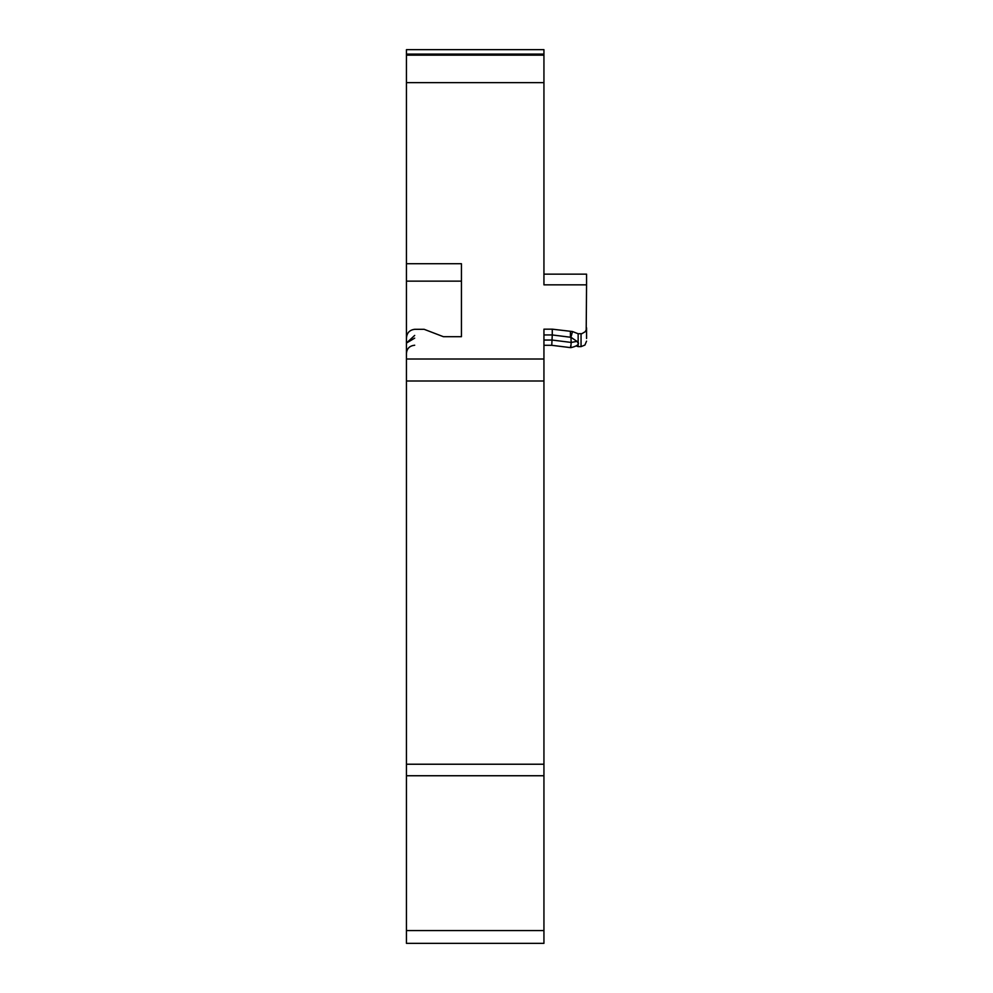 <?xml version="1.0" encoding="UTF-8"?>
<svg xmlns="http://www.w3.org/2000/svg" width="993" height="993" viewBox="0 0 993 993"><rect width="100%" height="100%" fill="white"/><g stroke="black" fill="none" stroke-linecap="round" stroke-linejoin="round"><path stroke-width="1.49" d="M570.814 347.575L571.186 342.436L577.02 341.381L578.149 343.181M572.514 331.538L552.269 329.167L543.941 329.167L543.941 943.35L406.447 943.35L406.447 49.65L543.941 49.65L543.941 284.854L586.553 284.854L586.205 329.899L585.175 331.749L581.873 333.673L578.149 333.747L572.514 331.538L570.913 337.272L577.02 341.381M578.149 342.237L578.149 333.747M576.225 345.936L578.149 346.631L578.149 343.652M543.941 211.261L543.941 246.264M543.941 251.155L543.941 274.142L586.553 274.142L586.553 284.854M543.941 359.007L406.447 359.007L406.447 338.166C406.807 332.928 409.55 329.974 414.689 329.304L424.135 329.304L443.387 336.689L461.435 336.689L461.435 263.716L406.447 263.716L406.447 251.155M406.447 281.143L461.435 281.143L461.435 336.689M586.553 327.827L586.553 338.489M543.941 340.04L552.083 340.04L571.186 342.436L570.913 337.272M551.76 345.303L552.269 334.951L570.429 337.235L570.429 331.55M552.269 329.167L552.269 334.951L543.941 334.951M570.752 345.626L570.503 347.624L551.5 345.279M414.689 335.423L406.447 343.044L414.689 338.154M543.941 55.149L406.447 55.149M581.054 333.747L581.054 346.631L584.914 345.055L586.553 341.133M406.447 82.642L543.941 82.642M406.447 381.002L543.941 381.002M543.941 764.225L406.447 764.225M406.447 775.744L543.941 775.744M543.941 930.565L406.447 930.565M543.941 54.094L406.447 54.094M570.503 347.624L570.801 347.662C576.126 346.408 578.696 344.856 578.485 343.007M578.149 346.631L581.054 346.631M552.034 345.303L543.941 345.303M414.689 345.216C409.588 345.8 406.845 348.555 406.447 353.471"/></g></svg>
